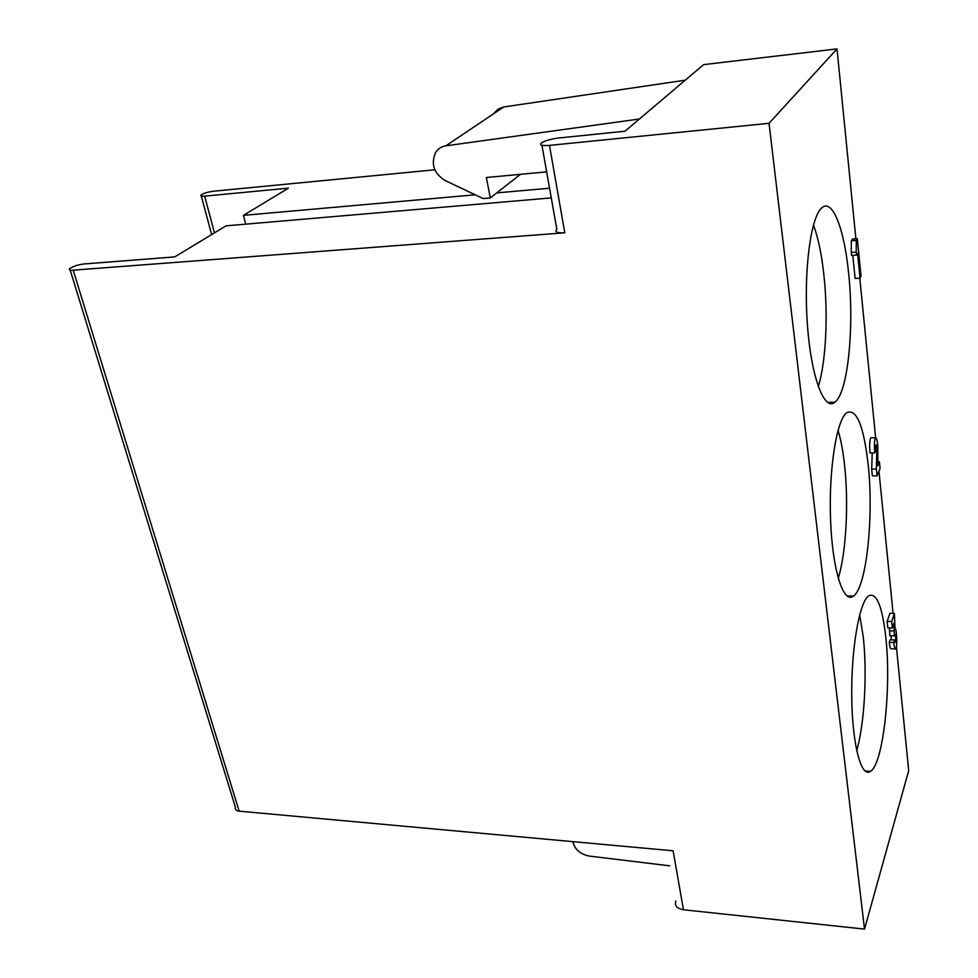 <?xml version="1.0" encoding="UTF-8"?>
<svg xmlns="http://www.w3.org/2000/svg" width="978" height="978" viewBox="0 0 978 978"><rect width="100%" height="100%" fill="white"/><g stroke="black" fill="none" stroke-linecap="round" stroke-linejoin="round"><path stroke-width="1.47" d="M868.183 464.684C873.904 516.873 866.532 587.362 853.476 596.079C843.476 604.343 832.461 570.382 830.579 520.247C828.574 470.21 836.508 420.002 846.752 412.643C856.569 408.364 863.708 425.711 868.183 464.684M838.048 430.296C840.884 439.635 843.048 451.188 844.552 464.941C848.843 503.218 846.19 552.704 838.232 578.34M885.86 637.766C891.459 687.864 883.342 763.488 870.554 771.336C861.337 778.598 852.229 744.833 851.74 696.837C851.129 648.927 859.356 602.093 868.647 595.834C876.581 592.179 882.315 606.164 885.86 637.766M859.662 614.893L863.268 637.033C867.327 673.035 864.515 723.72 856.716 750.762M70.171 270.062L235.392 807.229C234.818 809.429 236.077 810.75 239.158 811.165L673.121 850.799L683.451 909.76L864.515 929.1L769.038 123.314L837.009 48.9L703.622 64.621L625.003 131.211L559.074 137.959C551.201 138.937 545.345 140.563 541.506 142.825C539.012 145.099 541.665 145.954 549.477 145.38L769.038 123.314M434.831 169.793L213.375 191.236C207.703 192.006 203.583 193.265 201.028 195.013C200.172 196.016 201.382 196.395 204.659 196.15L288.461 188.131L243.436 215.356L475.235 194.805M496.763 192.898L549.55 188.216M549.477 145.38L564.795 232.801L73.191 270.172C69.793 270.368 68.643 269.842 69.719 268.595C72.959 266.309 77.812 264.757 84.279 263.938L174.744 256.896L226.089 225.845L551.274 197.898M564.795 232.801C557.118 233.119 554.465 231.969 556.849 229.365L541.946 145.282M243.436 215.356L245.71 224.158M877.058 475.858L876.386 469.085L876.887 447.948L875.995 444.868L874.772 452.912C874.136 444.819 874.381 439.758 875.506 437.741C876.422 437.472 877.193 440.149 877.816 445.76L877.779 465.724L879.405 461.824L880.066 468.548L877.058 475.858L872.352 475.895L871.667 469.134L872.254 452.948M874.772 452.912L870.029 452.973C869.393 444.904 869.638 439.843 870.775 437.826L871.178 437.814M864.515 929.1L908.709 770.615L896.41 646.837M893.085 613.414L878.965 471.225M878.036 461.836L877.938 460.895M875.628 437.667L859.784 278.168M855.884 238.815L837.009 48.9M848.611 273.143C854.466 327.288 847.95 392.753 834.882 402.215C824.161 411.555 811.019 376.921 807.351 323.84C803.525 270.869 810.774 216.297 821.985 207.727C832.645 198.277 844.356 229.439 848.611 273.143M860.029 278.155L857.559 253.351L856.52 255.136L851.569 255.454L851.263 252.422L851.325 240.796L852.376 239.06L857.327 238.718L861.043 276.334L860.029 278.155L855.114 278.449L852.792 255.368M891.264 639.832L891.031 635.773M894.393 635.883L893.953 623.206L892.339 628.035L891.679 621.519L894.405 613.438L894.956 627.778C896.838 628.793 897.498 648.145 895.689 648.94C894.919 649.209 894.295 647.069 893.782 642.522L894.625 639.942L895.347 642.363C895.958 639.16 895.811 636.531 894.919 634.453L894.393 635.883L889.882 635.737L889.405 627.949M892.339 628.035L887.804 627.9L887.144 621.385L889.907 613.328L894.405 613.438M895.31 648.927L891.202 648.781C890.432 649.05 889.784 646.91 889.271 642.375L890.127 639.795L894.625 639.942M675.859 900.982C674.343 905.616 676.874 908.538 683.451 909.76M669.624 865.811L589.196 856.068C580.174 854.185 574.697 849.381 572.802 841.63M546.665 171.871L486.359 177.507L490.308 197.947L483.181 198.571L444.978 180.465C433.78 173.216 430.675 163.864 435.675 152.409C438.12 148.705 441.518 146.504 445.895 145.82L639.429 118.998M490.308 197.947L520.492 174.316M493.976 113.24L498.169 109.047L503.682 106.981L685.248 80.184M818.256 386.603C826.031 362.117 828.317 314.684 823.855 274.635C821.606 254.17 818.134 237.605 813.451 224.952M856.52 255.136L856.215 252.092L851.263 252.422M856.215 252.092L856.288 240.454L851.325 240.796M856.288 240.454L857.327 238.718M879.405 461.824L877.914 461.848M876.386 469.085L871.667 469.134M877.021 451.616L875.31 451.64M876.887 447.948L875.567 447.961M893.904 630.957L889.393 630.822M891.679 621.519L887.144 621.385M893.782 642.522L889.271 642.375M73.191 270.172L239.158 811.165M204.659 196.15L214.463 232.874M445.895 145.82L503.682 106.981M853.476 596.079L846.948 595.932M870.554 771.336L864.955 770.97M201.321 196.065L211.627 234.598M834.882 402.215L827.559 402.423M870.775 437.826L875.506 437.741"/></g></svg>
